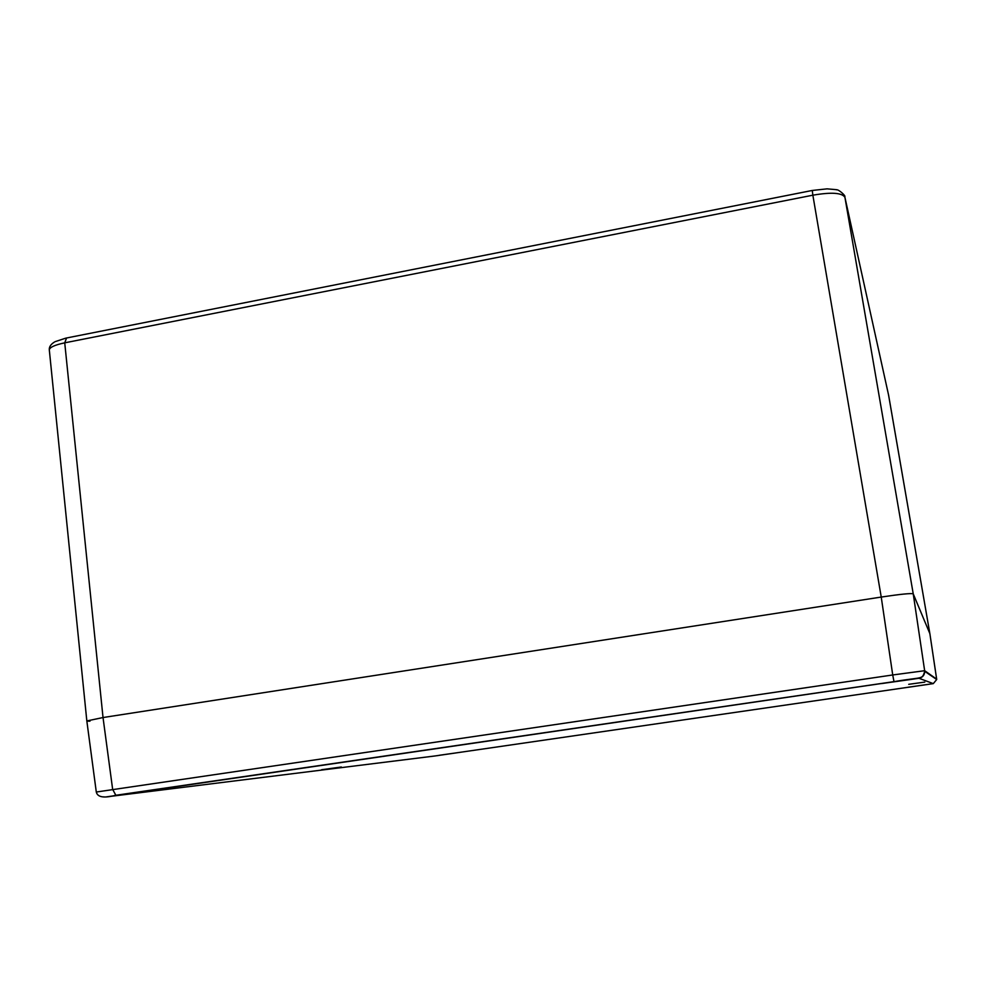 <?xml version="1.0" encoding="UTF-8"?>
<svg xmlns="http://www.w3.org/2000/svg" width="986" height="986" viewBox="0 0 986 986"><rect width="100%" height="100%" fill="white"/><g stroke="black" fill="none" stroke-linecap="round" stroke-linejoin="round"><path stroke-width="1.48" d="M933.298 683.618L918.989 678.282L894.019 681.683L105.773 796.971L434.986 755.966L933.298 683.618L936.7 679.514L929.872 633.665L913.233 593.855C911.163 593.104 900.489 594.176 881.237 597.06L103.025 717.537L86.842 720.939L103.025 717.537L881.237 597.06C900.489 594.176 911.163 593.104 913.233 593.855L929.872 633.665L888.559 394.979M88.025 721.185L89.985 721.16M812.23 190.471L66.567 337.988L64.731 342.832C54.353 345.051 49.226 347.503 49.337 350.178C48.93 347.109 50.619 344.41 54.403 342.08M827.168 188.856L836.387 189.669M844.78 196.695L844.928 197.336C842.106 192.738 831.42 192.024 812.858 195.191L881.237 597.06L892.724 674.966L96.295 792.029C97.528 797.304 104.035 798.377 115.83 795.221L112.65 789.379L103.025 717.537L64.731 342.832L812.858 195.191L812.279 190.458L827.168 188.844M321.584 769.733L341.353 767.009L321.584 769.733M908.722 684.321L924.806 682.102L908.722 684.321M117.223 795.11L147.124 791.018L117.26 795.394M439.546 755.239L460.289 752.306L439.546 755.239M881.373 683.606L914.725 678.91L881.373 683.606M908.02 687.242L930.759 683.988L908.032 687.316M926.606 672.045L926.704 672.674M918.989 678.282C922.637 677.456 924.56 675.139 924.745 671.355L913.233 593.855L844.928 197.336L888.632 395.312L929.872 633.665L936.663 679.132L924.683 670.702L892.724 674.966L893.982 681.634L116.2 795.221M936.7 679.514L924.745 671.343C921.774 679.946 923.993 676.544 893.982 681.634L894.019 681.683M104.516 796.996L103.666 796.848M65.865 338.124L55.142 341.649M96.295 792.029L86.83 720.939L49.337 350.178M844.792 196.732C846.161 196.054 838.223 188.905 836.461 189.842"/></g></svg>
